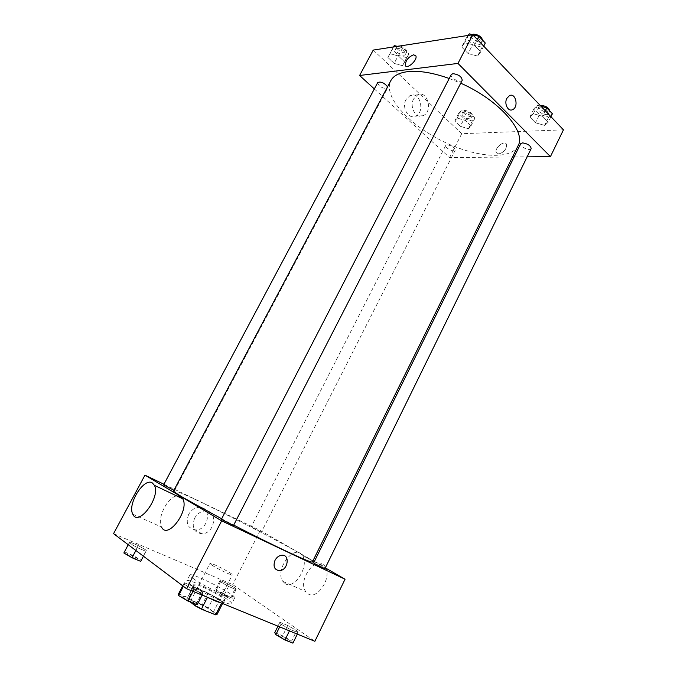 <?xml version="1.0" encoding="UTF-8"?>
<svg xmlns="http://www.w3.org/2000/svg" width="677" height="677" viewBox="0 0 677 677"><rect width="100%" height="100%" fill="white"/><g stroke="black" fill="none" stroke-linecap="round" stroke-linejoin="round"><path stroke-width="0.51" stroke-dasharray="3.38 2.54" d="M211.698 564.957C216.885 568.604 232.423 576.017 232.321 574.815C233.438 573.8 210.158 561.885 209.988 563.382L211.698 564.957M192.158 602.987C197.185 607.032 212.95 614.293 213.077 612.643C214.507 611.009 191.049 599.001 190.567 601.125L192.158 602.987M221.531 603.156L222.902 602.809L214.076 596.352L208.101 593.154L194.197 587.408L188.223 599.001L202.228 604.637L208.203 607.861L216.928 614.631M190.288 601.997L186.683 599.204L188.223 599.001M221.591 603.046L207.484 597.317M196.042 604.299L201.34 593.966L192.7 587.534L186.683 599.204M201.34 593.966L207.5 597.275M194.197 587.408L192.7 587.534M207.331 597.241C197.726 592.214 192.742 588.905 192.353 587.306C192.92 584.674 225.035 601.108 223.232 603.105L221.988 603.249M217.622 598.35C221.929 600.101 224.299 600.711 224.713 600.186C226.482 598.256 194.392 581.839 193.859 584.403L196.076 586.79C201.856 590.784 209.032 594.634 217.622 598.35M208.101 593.154L202.228 604.637M222.902 602.809L216.962 614.504M214.076 596.352L208.203 607.861M189.975 584.259C200.02 592.011 231.754 606.837 231.712 603.816C234.2 600.956 187.69 577.151 186.827 580.841C186.581 581.374 187.631 582.508 189.975 584.259M193.013 578.37C203.108 585.994 234.775 600.863 234.665 597.986C237.052 595.311 190.592 571.54 189.831 575.035C189.602 575.535 190.669 576.643 193.013 578.37M296.729 630.659L298.049 632.673L290.171 629.432L281.023 624.186L279.889 622.256L287.717 625.497L296.729 630.659L298.049 632.673L290.171 629.432L281.023 624.186L279.889 622.256L287.717 625.497L296.729 630.659L291.643 641.017L292.913 643.15M235.469 588.211L236.053 589.616L228.538 586.426L220.499 581.839L220.067 580.511L227.523 583.692L235.469 588.211L236.053 589.616L228.538 586.426L220.499 581.839L220.067 580.511L227.523 583.692L235.469 588.211L230.739 597.546L231.272 599.043L223.723 595.904L215.684 591.266L215.303 589.845L222.801 592.976L230.739 597.546M113.55 533.654L232.727 584.623L314.873 641.314M202.643 591.85L202.948 593.56L193.791 589.794L184.415 584.336L184.33 582.728L193.402 586.485L202.643 591.85L202.948 593.56L193.791 589.794L184.415 584.336L184.33 582.728L193.402 586.485L202.643 591.85L196.965 602.919L197.202 604.764M146.317 550.249L145.995 551.349L137.389 547.693L129.189 542.954L129.696 541.947L138.218 545.586L146.317 550.249L145.995 551.349L137.389 547.693L129.189 542.954L129.696 541.947L138.218 545.586L146.317 550.249L140.698 561.36M221.667 518.81L233.709 525.09M312.41 561.918C314.991 558.753 174.658 486.941 173.6 490.884M163.944 484.25L260.23 530.463L312.977 560.784M314.323 561.555L325.315 567.876M252.098 527.468L261.398 532.097L252.098 527.468M324.901 568.722L313.654 562.909M233.548 525.394L221.455 519.217M163.597 484.901L173.93 490.266M260.23 530.463L232.727 584.623M188.612 514.478C185.456 523.473 187.851 528.627 195.805 529.922C209.091 530.015 212.282 506.041 198.793 507.318C194.477 507.767 191.083 510.153 188.612 514.478M284.966 583.498C294.233 590.488 309.795 565.701 302.416 555.758C294.808 542.709 274.27 569.611 282.825 581.357L284.966 583.498M132.802 514.207L161.558 527.078C156.641 519.022 167.287 497.214 176.663 495.919M325.552 567.402L325.036 566.522C317.183 553.524 296.966 579.918 305.759 591.622L307.942 593.763C316.591 600.237 331.298 579.36 325.925 568.231M194.629 518.201C191.439 527.307 193.85 532.494 201.856 533.789C215.227 533.84 218.451 509.629 204.877 510.949C200.536 511.414 197.117 513.835 194.629 518.201M275.006 560.319C276.639 557.34 278.839 555.648 281.632 555.242L281.632 555.242M449.223 78.498L460.732 83.186M518.032 145.851C510.348 160.982 473.494 157.174 440.634 140.207C407.647 123.476 382.996 95.821 390.773 80.732M377.732 82.535C378.35 85.784 381.219 87.832 386.347 88.687L387.608 88.018L387.566 86.791M531.174 148.644C530.032 151.58 519.031 146.435 520.672 143.727M462.222 80.284C460.817 83.626 449.342 77.652 451.254 74.572M447.184 144.793C451.965 145.69 454.639 147.484 455.189 150.192C454.208 152.672 444.315 147.671 445.737 145.42L447.184 144.793M374.33 88.924L449.587 157.589L512.531 156.988M514.131 156.971L527.155 156.844M460.309 126.32L468.408 128.706L471.048 125.812L465.48 120.464L457.28 118.069L454.758 121.039L460.309 126.32L468.408 128.706L471.048 125.812L465.48 120.464L457.28 118.069L454.758 121.039L460.309 126.32L464.202 118.678L472.301 121.031L474.966 118.077L469.432 112.687L461.232 110.334L458.676 113.364L464.202 118.678M468.095 53.576L477.564 56.047L480.746 51.901L474.298 45.19L464.693 42.736L461.672 46.975L468.095 53.576L477.564 56.047L480.746 51.901L474.298 45.19L464.693 42.736L461.672 46.975L468.095 53.576L472.614 44.826L482.075 47.246L485.299 43.015M373.247 50.073L461.722 133.707L563.45 129.832M535.482 122.791L544.621 125.38L548.252 122.19L542.624 116.326L533.349 113.736L529.854 117.011L535.482 122.791L544.621 125.38L548.252 122.19L542.624 116.326L533.349 113.736L529.854 117.011L535.482 122.791L539.586 114.464L548.717 117.019L552.39 113.753M394.158 63.401L402.493 65.686L404.66 62.005L398.364 55.954L389.918 53.669L387.887 57.435L394.158 63.401L402.493 65.686L404.66 62.005L398.364 55.954L389.918 53.669L387.887 57.435L394.158 63.401L398.406 55.396L406.742 57.647L408.95 53.889L402.688 47.805L397.272 46.366M461.722 133.707L449.587 157.589M406.031 99.511C401.444 107.431 408.4 119.643 415.39 116.199C425.545 112.534 420.045 90.667 410.084 95.499L406.031 99.511M498.678 153.958C503.993 152.41 506.624 149.245 506.557 144.472C504.864 139.53 494.117 148.035 496.292 152.545L498.678 153.958C503.993 152.41 506.624 149.245 506.557 144.463C504.864 139.53 494.108 148.035 496.292 152.545L498.678 153.958M413.664 98.867C409.052 106.864 416.017 119.203 423.04 115.716C433.238 112.027 427.746 89.939 417.743 94.814L413.664 98.867M506.845 98.351L509.476 95.618M393.498 46.95L392.169 49.396L398.406 55.396M396.908 48.135C402.07 48.846 404.914 50.919 405.43 54.355C404.144 57.342 393.896 51.621 395.639 48.879L396.908 48.135M406.742 57.647L402.493 65.686M408.95 53.889L404.66 62.005M402.688 47.805L398.364 55.954M393.506 46.941L389.918 53.669M392.169 49.396L387.887 57.435M400.022 45.943C404.55 47.508 406.759 49.548 406.649 52.053C405.354 55.057 395.114 49.328 396.866 46.578L397.069 46.307M463.593 112.61C468.399 113.381 471.031 115.2 471.497 118.069C470.405 120.743 460.58 115.775 462.103 113.33L463.593 112.61M472.301 121.031L468.408 128.706M474.966 118.077L471.048 125.812M469.432 112.687L465.48 120.464M461.232 110.334L457.28 118.069M458.676 113.364L454.758 121.039M464.71 110.41C469.525 111.172 472.157 112.991 472.614 115.869C471.514 118.551 461.697 113.592 463.229 111.13L464.71 110.41M468.179 35.416L466.225 38.183L472.614 44.826M472.013 36.71C477.759 37.345 480.805 39.571 481.169 43.404C479.629 47.009 468.256 41.077 470.295 37.734L472.013 36.71M482.075 47.246L477.564 56.047M483.7 46.129L480.746 51.901M477.285 39.393L474.298 45.19M468.501 35.365L464.693 42.736M466.225 38.183L461.672 46.975M482.633 40.205L482.464 40.882C480.915 44.504 469.542 38.581 471.598 35.212L472.191 34.578M540.974 106.247L537.521 105.29L533.992 108.65L539.586 114.464M539.916 107.795C545.213 108.523 548.04 110.461 548.387 113.592C547.118 116.766 536.192 111.697 537.944 108.752L539.916 107.795M548.717 117.019L544.621 125.38M550.943 116.706L548.252 122.19M545.332 110.816L542.624 116.326M537.521 105.29L533.349 113.736M533.992 108.65L529.854 117.011M549.673 110.884L549.563 111.197C548.285 114.388 537.369 109.319 539.12 106.365L540.288 105.527M124.416 551.857L132.988 555.436L141.078 560.158M127.53 554.505C129.772 556.333 138.049 560.141 138.1 559.38C138.785 558.686 127.124 552.855 126.937 553.803L127.53 554.505M145.995 551.349L143.431 556.189M137.389 547.693L135.891 550.503M129.189 542.954L128.241 544.731M129.696 541.947L128.224 544.714M138.218 545.586L132.988 555.436M127.521 554.531C129.764 556.35 138.04 560.167 138.083 559.405C138.777 558.711 127.107 552.881 126.921 553.82L127.521 554.531M218.891 592.612C223.266 595.32 226.44 596.818 228.42 597.08C229.029 596.479 218.214 590.928 218.087 591.774L218.891 592.612C223.258 595.345 226.431 596.835 228.411 597.106C229.012 596.505 218.206 590.953 218.07 591.8L218.883 592.629M236.053 589.616L231.272 599.043M228.538 586.426L223.723 595.904M220.499 581.839L215.684 591.266M220.067 580.511L215.303 589.845M227.523 583.692L222.801 592.976M178.593 593.805L187.724 597.486L196.965 602.919M182.536 597.122C185.244 599.306 193.91 603.292 193.994 602.395C194.798 601.514 181.952 594.973 181.707 596.132L182.536 597.122M202.948 593.56L202.152 595.117M193.791 589.794L192.987 591.359M184.415 584.336L183.391 586.324M184.33 582.728L182.722 585.825M193.402 586.485L187.724 597.486M182.519 597.148C185.227 599.331 193.893 603.317 193.977 602.42C194.781 601.54 181.935 594.998 181.69 596.158L182.519 597.148M274.76 632.623L282.639 635.796L291.643 641.017M279.22 636.016C284.044 639.063 287.463 640.67 289.485 640.848C290.171 640.103 278.281 633.867 278.112 634.882L279.22 636.016M298.049 632.673L297.33 634.129M290.171 629.432L289.443 630.896M281.023 624.186L279.686 626.894M279.889 622.256L277.951 626.183M287.717 625.497L282.639 635.796M279.203 636.041C284.027 639.08 287.454 640.696 289.477 640.874C290.162 640.129 278.272 633.892 278.095 634.908L279.203 636.041M213.077 612.643L232.321 574.815M190.567 601.125L209.988 563.382M193.859 584.403L192.353 587.306M224.713 600.186L223.232 603.105M222.877 602.919L222.581 603.495M192.717 587.492L186.7 599.162M189.831 575.035L186.827 580.841M234.665 597.986L231.712 603.816M282.825 581.357L305.759 591.622M302.416 555.758L312.994 560.793M314.373 561.445L325.036 566.522M204.877 510.949L198.793 507.318M201.856 533.789L195.805 529.922M174.573 490.47L387.608 88.018M445.737 145.42L251.192 526.867M455.189 150.192L261.398 532.097M417.743 94.814L410.084 95.499M423.04 115.716L415.39 116.199M396.866 46.578L395.639 48.879M406.649 52.053L405.43 54.355M463.229 111.13L462.103 113.33M472.614 115.869L471.497 118.069M471.598 35.212L470.295 37.734M482.464 40.882L481.169 43.404M539.12 106.365L537.944 108.752M549.563 111.197L548.387 113.592"/><path stroke-width="1.02" d="M221.531 603.156L215.608 614.826L216.928 614.631L222.581 603.495M215.608 614.826L201.424 609.165L195.255 605.83L190.288 601.997M207.484 597.317L201.424 609.165M196.042 604.299L195.255 605.83M221.988 603.249L216.115 601.303L207.331 597.241M325.315 567.876L345.05 579.224L314.873 641.314L186.598 588.745L113.55 533.654L144.971 475.144L163.944 484.25M345.05 579.224L221.667 520.85L186.598 588.745M275.014 560.319C276.639 557.34 278.848 555.648 281.632 555.242C290.298 554.065 288.157 570.322 279.609 570.66C274.422 570 272.89 566.556 275.014 560.319M449.223 78.498C432.789 72.676 418.911 70.4 407.613 71.66C399.015 72.794 393.405 75.816 390.773 80.732L173.6 490.884C173.346 491.4 176.545 493.643 183.205 497.62L221.667 518.81M233.709 525.09C274.794 546.407 313.189 564.212 312.41 561.918L518.032 145.851C526.647 131.829 499.321 100.196 460.732 83.186M312.977 560.784L314.323 561.555M221.667 520.85L144.971 475.144M314.89 563.738L324.901 568.722L531.174 148.644C530.726 145.682 527.865 143.761 522.585 142.889L520.672 143.727L313.654 562.909L314.89 563.738M222.428 519.894L233.548 525.394L462.222 80.284C461.731 76.662 458.634 74.462 452.921 73.666L451.254 74.572L221.455 519.217L222.428 519.894M173.93 490.266L163.597 484.901L377.732 82.535C380.914 81.333 384.189 82.755 387.566 86.791M176.663 495.919L180.666 496.469L182.782 498.839C189.746 510.568 167.464 540.153 161.558 527.078M152.376 482.989L154.407 485.333C160.965 497.053 138.269 527.315 132.802 514.207C127.056 504.238 144.176 476.997 152.376 482.989M325.925 568.231L325.552 567.402M281.632 555.242C290.298 554.065 288.157 570.322 279.609 570.66C274.422 570 272.89 566.547 275.006 560.319M527.155 156.844L550.426 156.624L457.974 63.426L359.597 75.486L374.33 88.924M512.531 156.988L514.131 156.971M457.974 63.426L472.817 34.705L563.45 129.832L550.426 156.624M506.845 98.351L509.476 95.618C515.764 92.419 518.946 107.22 512.54 109.674C508.105 112.001 503.891 103.708 506.845 98.351C503.891 103.708 508.105 112.001 512.54 109.674L512.54 109.674C518.946 107.22 515.764 92.419 509.476 95.618M472.817 34.705L373.247 50.073L359.597 75.486M413.639 54.778L415.915 55.954C417.65 60.321 406.479 70.061 405.269 65.271C405.548 60.49 408.333 56.995 413.639 54.778L415.915 55.954C417.658 60.329 406.479 70.069 405.269 65.28C405.548 60.49 408.341 56.995 413.639 54.778M397.272 46.366L394.242 45.562L393.498 46.95M394.242 45.562L393.506 46.941M397.069 46.307L400.022 45.943M472.732 34.713L469.288 33.85L468.179 35.416M483.7 46.129L485.299 43.015L478.893 36.262L472.859 34.747M478.893 36.262L477.285 39.393M469.288 33.85L468.501 35.365M472.191 34.578L473.325 34.18C478.292 34.51 481.398 36.524 482.633 40.205M550.943 116.706L552.39 113.753L546.788 107.846L540.974 106.247M546.788 107.846L545.332 110.816M540.288 105.527L541.101 105.392C545.992 105.959 548.852 107.795 549.673 110.884M143.431 556.189L140.698 561.36L132.04 557.763L123.857 552.974L128.224 544.714M135.891 550.503L132.04 557.763M128.241 544.731L123.857 552.974M202.152 595.117L197.202 604.764L187.986 601.074L178.618 595.54L178.593 593.805L182.722 585.825M192.987 591.359L187.986 601.074M183.391 586.324L178.618 595.54M297.33 634.129L292.913 643.15L284.983 639.968L275.844 634.662L274.76 632.623L277.951 626.183M289.443 630.896L284.983 639.968M279.686 626.894L275.844 634.662M182.782 498.839L154.407 485.333M312.994 560.793L314.373 561.445"/></g></svg>
